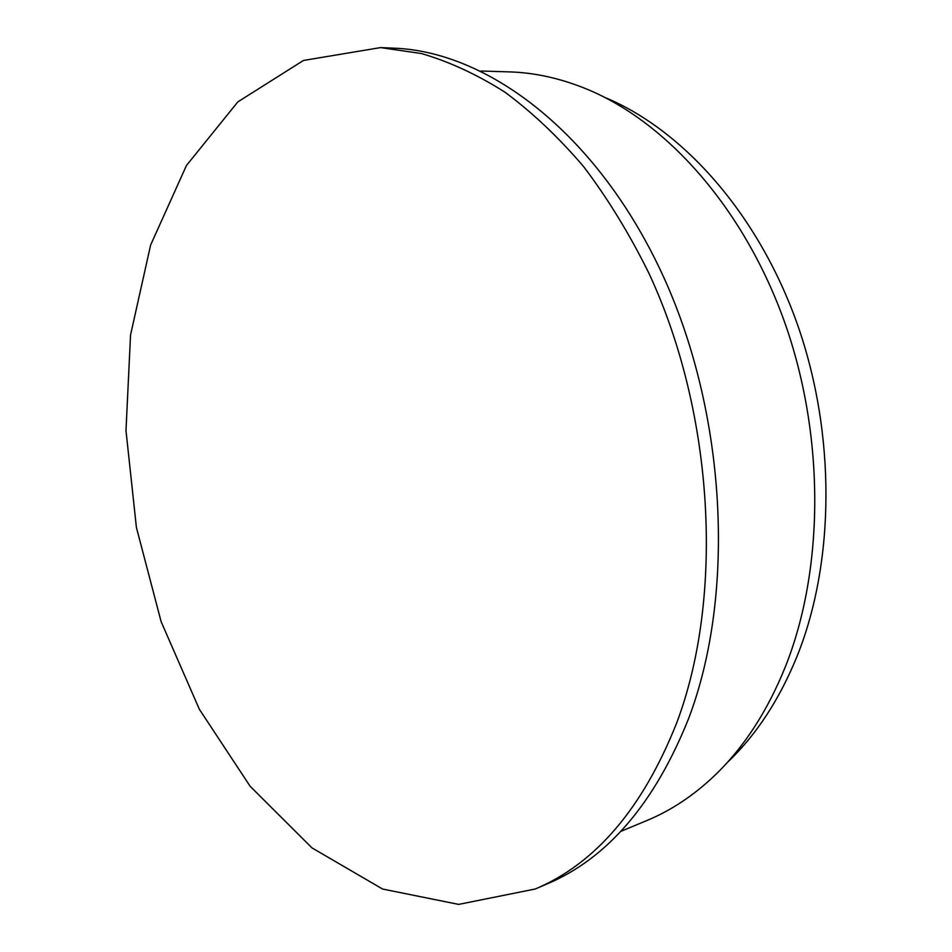 <?xml version="1.0" encoding="UTF-8"?>
<svg xmlns="http://www.w3.org/2000/svg" width="952" height="952" viewBox="0 0 952 952"><rect width="100%" height="100%" fill="white"/><g stroke="black" fill="none" stroke-linecap="round" stroke-linejoin="round"><path stroke-width="1.43" d="M676.741 722.818C642.85 808.141 595.69 863.535 535.25 889.001L458.65 904.4L382.585 889.037L311.958 847.875L250.138 786.269L199.373 709.311L161.126 621.644L136.398 527.42L125.985 430.566L130.543 335.021L150.618 245.057L186.461 165.481L237.833 101.888L303.45 60.464L380.514 47.6L421.427 53.538C449.284 61.666 477.083 74.53 504.846 92.106C532.287 112.395 558.538 137.231 583.624 166.612C607.697 198.409 629.403 233.847 648.752 272.915C714.405 413.477 724.21 596.821 676.741 722.818M380.514 47.6L393.283 48.136C487.186 51.229 595.762 132.078 661.212 271.82C726.626 411.312 736.217 593.239 688.641 718.486C654.69 803.309 607.471 858.466 546.995 883.968L535.25 889.001M480.891 71.007L509.32 71.888C535.274 72.638 561.62 78.588 588.36 89.75C668.114 123.32 744.94 209.809 785.138 323.656C825.122 437.515 824.027 569.641 785.4 666.697C767.276 711.525 743.643 747.844 714.5 775.678C693.484 795.61 670.981 810.545 646.979 820.481L620.728 831.417M606.055 97.925C683.917 130.745 758.482 214.462 797.395 324.334C836.07 434.231 834.916 561.692 797.276 655.785C779.617 699.232 756.566 734.551 728.125 761.731"/></g></svg>
